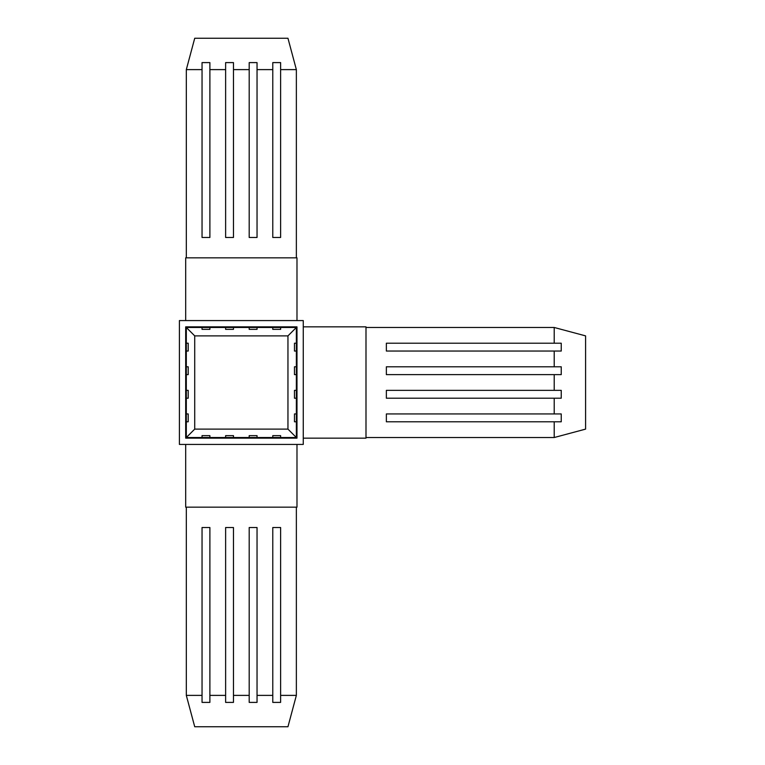 <?xml version="1.0" encoding="UTF-8"?>
<svg xmlns="http://www.w3.org/2000/svg" width="765" height="765" viewBox="0 0 765 765"><rect width="100%" height="100%" fill="white"/><g stroke="black" fill="none" stroke-linecap="round" stroke-linejoin="round"><path stroke-width="1.15" d="M280.621 327.477L272.78 327.477L272.78 329.361L280.621 329.361L280.621 327.477L296.361 327.477L287.956 335.883L194.721 335.883L194.721 429.117L287.956 429.117L287.956 335.883M287.956 429.117L296.361 437.523L186.316 437.523L186.316 327.477L202.046 327.477L202.046 329.361L209.887 329.361L209.887 327.477L225.627 327.477L225.627 329.361L233.468 329.361L233.468 327.477L249.199 327.477L249.199 329.361L257.04 329.361L257.04 327.477L272.78 327.477M185.685 326.846L185.685 438.154L296.983 438.154L296.983 326.846L185.685 326.846M186.316 327.477L194.721 335.883M296.361 437.523L296.361 421.783L294.477 421.783L294.477 413.942L296.361 413.942L296.361 390.36L294.477 390.36L294.477 398.211L296.361 398.211M296.361 327.477L296.361 343.208L294.477 343.208L294.477 351.049L296.361 351.049L296.361 366.789L294.477 366.789L294.477 374.63L296.361 374.63L296.361 390.36M186.316 413.942L188.2 413.942L188.2 421.783L186.316 421.783M186.316 437.523L194.721 429.117M186.316 343.208L188.2 343.208L188.2 351.049L186.316 351.049M186.316 366.789L188.2 366.789L188.2 374.63L186.316 374.63M186.316 390.36L188.2 390.36L188.2 398.211L186.316 398.211M272.78 437.523L272.78 435.639L280.621 435.639L280.621 437.523M202.046 437.523L202.046 435.639L209.887 435.639L209.887 437.523M225.627 437.523L225.627 435.639L233.468 435.639L233.468 437.523M249.199 437.523L249.199 435.639L257.04 435.639L257.04 437.523M209.887 327.477L202.046 327.477M233.468 327.477L225.627 327.477M257.04 327.477L249.199 327.477M296.361 421.783L296.361 413.942M296.361 351.049L296.361 343.208M296.361 374.63L296.361 366.789M303.265 444.427L179.412 444.427L179.412 320.573L303.265 320.573L303.265 444.427M185.685 444.427L296.983 444.427L296.983 507.166L185.685 507.166L185.685 444.427M303.265 326.846L365.995 326.846L365.995 438.154L303.265 438.154M554.214 327.477L585.588 335.883L585.588 429.117L554.214 437.523L554.214 421.783L561.242 421.783L561.242 413.942L554.214 413.942L554.214 398.211L561.242 398.211L561.242 390.36L554.214 390.36L554.214 374.63L561.242 374.63L561.242 366.789L554.214 366.789L554.214 351.049L561.242 351.049L561.242 343.208L554.214 343.208L554.214 327.477L365.995 327.477M554.214 421.783L386.363 421.783L386.363 413.942L554.214 413.942M554.214 398.211L386.363 398.211L386.363 390.36L554.214 390.36M554.214 374.63L386.363 374.63L386.363 366.789L554.214 366.789M554.214 351.049L386.363 351.049L386.363 343.208L554.214 343.208M554.214 437.523L365.995 437.523M296.983 320.573L296.983 257.834L185.685 257.834L185.685 320.573M287.956 38.25L296.361 69.615L280.621 69.615L280.621 62.596L272.78 62.596L272.78 69.615L257.04 69.615L257.04 62.596L249.199 62.596L249.199 69.615L233.468 69.615L233.468 62.596L225.627 62.596L225.627 69.615L209.887 69.615L209.887 62.596L202.046 62.596L202.046 69.615L186.316 69.615L194.721 38.25L287.956 38.25M186.316 69.615L186.316 257.834M280.621 69.615L280.621 237.475L272.78 237.475L272.78 69.615M257.04 69.615L257.04 237.475L249.199 237.475L249.199 69.615M233.468 69.615L233.468 237.475L225.627 237.475L225.627 69.615M209.887 69.615L209.887 237.475L202.046 237.475L202.046 69.615M296.361 257.834L296.361 69.615M186.316 507.166L186.316 695.385L194.721 726.75L287.956 726.75L296.361 695.385L280.621 695.385L280.621 702.404L272.78 702.404L272.78 695.385L257.04 695.385L257.04 527.525L249.199 527.525L249.199 702.404L257.04 702.404L257.04 695.385M186.316 695.385L202.046 695.385L202.046 702.404L209.887 702.404L209.887 695.385L225.627 695.385L225.627 702.404L233.468 702.404L233.468 695.385L249.199 695.385M280.621 695.385L280.621 527.525L272.78 527.525L272.78 695.385M296.361 695.385L296.361 507.166M209.887 695.385L209.887 527.525L202.046 527.525L202.046 695.385M233.468 695.385L233.468 527.525L225.627 527.525L225.627 695.385"/></g></svg>
